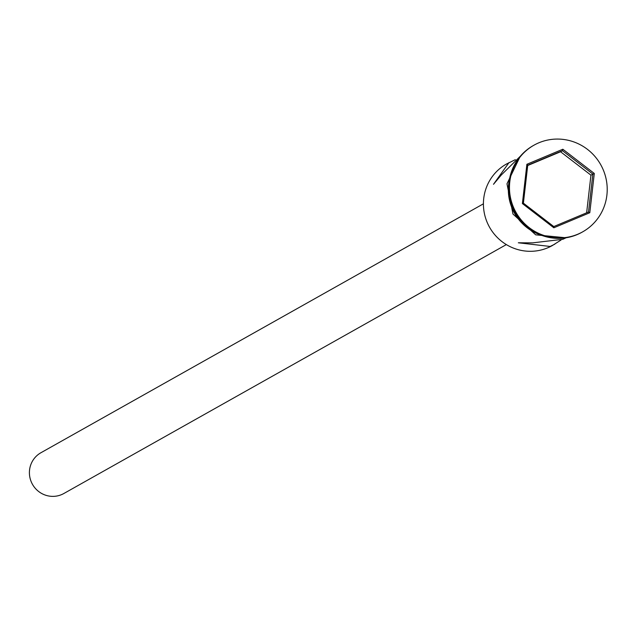 <?xml version="1.0" encoding="UTF-8"?>
<svg xmlns="http://www.w3.org/2000/svg" width="637" height="637" viewBox="0 0 637 637"><rect width="100%" height="100%" fill="white"/><g stroke="black" fill="none" stroke-linecap="round" stroke-linejoin="round"><path stroke-width="0.96" d="M515.349 159.664L506.479 164.012A46.78 45.753 60.6 0 0 488.3 224.861A46.78 45.753 60.6 0 0 547.685 247.825A46.78 45.753 60.6 0 0 552.351 245.548L561.07 239.998M506.343 244.592L63.875 493.492A23.386 22.876 -119.4 0 1 61.542 494.631A23.386 22.876 -119.4 0 1 31.85 483.157A23.386 22.876 -119.4 0 1 40.943 452.724L483.411 203.824M566.142 237.76L562.837 239.305L532.54 242.872L518.327 242.785L550.121 246.455L554.859 244.138M508.987 162.594L493.5 184.3L501.247 175.048L520.302 156.256M533.599 145.403A49.702 48.611 60.6 0 0 533.233 145.61A49.702 48.611 60.6 0 0 513.916 210.266A49.702 48.611 60.6 0 0 577.011 234.663A49.702 48.611 60.6 0 0 581.963 232.242A49.702 48.611 60.6 0 0 582.337 232.035M577.751 234.241A49.702 48.611 60.6 0 0 582.704 231.828A49.702 48.611 60.6 0 0 602.021 167.165A49.702 48.611 60.6 0 0 538.926 142.768A49.702 48.611 60.6 0 0 533.973 145.188A49.702 48.611 60.6 0 0 514.656 209.852A49.702 48.611 60.6 0 0 577.751 234.241M522.388 203.561L526.887 164.282L562.837 149.233L594.289 173.455L589.79 212.726L553.84 227.783L522.388 203.561L523.391 203.163L553.776 226.565L588.516 212.025L592.864 174.084L562.479 150.682L527.739 165.23L523.391 203.163M508.748 186.402A46.78 45.753 60.6 0 0 534.387 231.987M586.637 212.814L590.953 175.159L594.289 173.455M590.953 175.159L560.568 151.757L562.479 150.682L562.837 149.233M560.568 151.757L527.707 165.516M553.84 227.783L553.776 226.565M588.516 212.025L589.79 212.726M526.887 164.282L527.739 165.23M509.409 179.722A47.066 46.039 60.6 0 0 540.439 234.886M581.963 232.242L582.704 231.828M520.198 156.383L506.988 183.806L512.968 214.032L535.693 234.83L565.982 237.784M533.233 145.61L533.973 145.188"/></g></svg>
